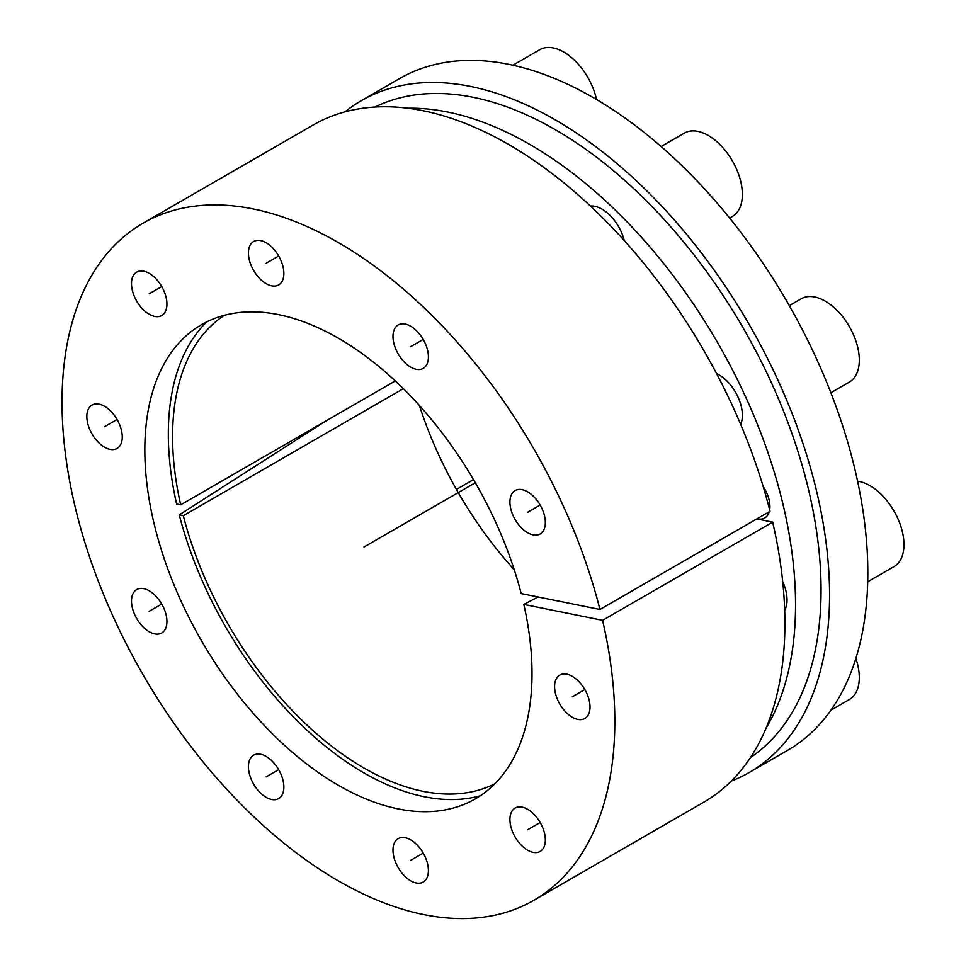 <?xml version="1.0" encoding="UTF-8"?>
<svg xmlns="http://www.w3.org/2000/svg" width="966" height="966" viewBox="0 0 966 966"><rect width="100%" height="100%" fill="white"/><g stroke="black" fill="none" stroke-linecap="round" stroke-linejoin="round"><path stroke-width="1.45" d="M325.445 421.261L179.265 514.866A276.626 159.716 -120 0 0 480.319 795.767M206.724 321.883A276.626 159.716 -120 0 0 176.633 504.01L180.678 504.832A270.613 156.238 60 0 1 224.414 315.278M765.941 728.388A375.846 217 -120 0 0 717.702 342.797A375.846 217 -120 0 0 407.894 108.228M769.66 509.806A25.056 14.466 -120 0 0 769.914 506.486A25.056 14.466 -120 0 0 763.164 486.526M757.09 518.754A25.056 14.466 -120 0 0 764.734 517.957A25.056 14.466 -120 0 0 769.226 511.739M624.265 240.582A33.073 19.091 -120 0 0 590.419 206.036M740.668 424.412A33.073 19.091 -120 0 0 742.371 415.308A33.073 19.091 -120 0 0 716.543 373.528M784.694 610.258A33.073 19.091 -120 0 0 787.036 599.826A33.073 19.091 -120 0 0 782.714 581.677M419.413 405.478A270.613 156.238 -120 0 0 514.262 569.783M361.356 100.657L399.622 78.56A387.873 223.943 60 0 1 787.495 302.503A387.873 223.943 60 0 1 787.495 750.377L749.23 772.474A387.873 223.943 -120 0 0 749.23 324.6A387.873 223.943 -120 0 0 361.356 100.657A387.873 223.943 -120 0 0 344.983 111.863M395.299 380.93L180.678 504.832M179.265 514.866L183.311 515.687A270.613 156.238 60 0 0 494.882 783.752M403.341 388.658L183.311 515.687M374.929 107.045A375.846 217 60 0 1 743.216 328.066A375.846 217 60 0 1 750.485 757.525M731.334 781.059A387.873 223.943 -120 0 0 749.23 772.474M523.813 604.414A273.789 158.074 60 0 1 467.484 802.903A273.789 158.074 60 0 1 201.532 640.808A273.789 158.074 60 0 1 194.13 329.43A273.789 158.074 60 0 1 521.181 593.559L599.946 609.474A390.88 225.682 -120 0 0 142.98 223.255A390.88 225.682 -120 0 0 142.98 674.606A390.88 225.682 -120 0 0 533.86 900.288A390.88 225.682 -120 0 0 602.579 620.329L523.813 604.414L538.05 596.964M509.915 502.042A25.056 14.466 -120 0 0 520.855 527.267A25.056 14.466 -120 0 0 540.163 533.981A25.056 14.466 -120 0 0 545.343 522.509A25.056 14.466 -120 0 0 534.415 497.285A25.056 14.466 -120 0 0 515.107 490.571A25.056 14.466 -120 0 0 509.915 502.042M392.981 336.434A25.056 14.466 -120 0 0 403.909 361.646A25.056 14.466 -120 0 0 423.229 368.36A25.056 14.466 -120 0 0 428.409 356.889A25.056 14.466 -120 0 0 417.469 331.676A25.056 14.466 -120 0 0 398.161 324.962A25.056 14.466 -120 0 0 392.981 336.434M248.431 252.983A25.056 14.466 -120 0 0 259.371 278.196A25.056 14.466 -120 0 0 278.679 284.91A25.056 14.466 -120 0 0 283.871 273.438A25.056 14.466 -120 0 0 272.931 248.226A25.056 14.466 -120 0 0 253.623 241.512A25.056 14.466 -120 0 0 248.431 252.983M131.497 283.569A25.056 14.466 -120 0 0 142.437 308.782A25.056 14.466 -120 0 0 161.745 315.496A25.056 14.466 -120 0 0 166.937 304.024A25.056 14.466 -120 0 0 155.997 278.812A25.056 14.466 -120 0 0 136.689 272.098A25.056 14.466 -120 0 0 131.497 283.569M86.831 416.515A25.056 14.466 -120 0 0 97.771 441.728A25.056 14.466 -120 0 0 117.079 448.441A25.056 14.466 -120 0 0 122.271 436.97A25.056 14.466 -120 0 0 111.332 411.757A25.056 14.466 -120 0 0 92.024 405.044A25.056 14.466 -120 0 0 86.831 416.515M131.497 601.033A25.056 14.466 -120 0 0 142.437 626.258A25.056 14.466 -120 0 0 161.745 632.972A25.056 14.466 -120 0 0 166.937 621.5A25.056 14.466 -120 0 0 155.997 596.276A25.056 14.466 -120 0 0 136.689 589.574A25.056 14.466 -120 0 0 131.497 601.033M248.431 766.654A25.056 14.466 -120 0 0 259.371 791.866A25.056 14.466 -120 0 0 278.679 798.58A25.056 14.466 -120 0 0 283.871 787.109A25.056 14.466 -120 0 0 272.931 761.896A25.056 14.466 -120 0 0 253.623 755.183A25.056 14.466 -120 0 0 248.431 766.654M392.981 850.104A25.056 14.466 -120 0 0 403.909 875.317A25.056 14.466 -120 0 0 423.229 882.03A25.056 14.466 -120 0 0 428.409 870.559A25.056 14.466 -120 0 0 417.469 845.347A25.056 14.466 -120 0 0 398.161 838.633A25.056 14.466 -120 0 0 392.981 850.104M509.915 819.518A25.056 14.466 -120 0 0 520.855 844.731A25.056 14.466 -120 0 0 540.163 851.444A25.056 14.466 -120 0 0 545.343 839.973A25.056 14.466 -120 0 0 534.415 814.761A25.056 14.466 -120 0 0 515.107 808.047A25.056 14.466 -120 0 0 509.915 819.518M554.581 686.572A25.056 14.466 -120 0 0 565.521 711.785A25.056 14.466 -120 0 0 584.828 718.499A25.056 14.466 -120 0 0 590.021 707.027A25.056 14.466 -120 0 0 579.081 681.815A25.056 14.466 -120 0 0 559.773 675.101A25.056 14.466 -120 0 0 554.581 686.572M756.789 518.923L772.667 522.135A390.88 225.682 60 0 1 703.948 802.082L533.86 900.288M142.98 223.255L313.069 125.061A390.88 225.682 60 0 1 770.035 511.28L599.946 609.474M312.839 428.53A292.71 169.002 -120 0 0 313.02 429.218M772.667 522.135L602.579 620.329M857.591 481.213A48.107 27.773 -120 0 1 903.971 544.582A48.107 27.773 60 0 1 894.009 566.607L867.722 581.786M789.307 305.654L801.237 298.76A48.107 27.773 -120 0 1 838.307 311.656A48.107 27.773 -120 0 1 859.305 360.064A48.107 27.773 60 0 1 849.343 382.089L830.881 392.739M661.118 146.53L684.302 133.151A48.107 27.773 -120 0 1 721.373 146.035A48.107 27.773 -120 0 1 742.371 194.444A48.107 27.773 60 0 1 732.409 216.469L729.644 218.075M596.529 99.51A48.107 27.773 -120 0 0 539.753 49.701L512.886 65.205M473.352 479.365A48.107 27.773 60 0 1 470.925 481.08L456.447 489.436M855.876 658.377A48.107 27.773 -120 0 1 859.305 677.528A48.107 27.773 60 0 1 849.343 699.553L830.917 710.203M475.32 482.734L363.94 547.046M764.734 489.025L764.034 489.424M584.828 689.567L572.295 696.8M540.163 822.513L527.629 829.746M423.229 853.099L410.695 860.332M278.679 769.648L266.157 776.881M161.745 604.04L149.211 611.273M117.079 419.51L104.545 426.743M161.745 286.564L149.211 293.797M278.679 255.978L266.157 263.211M423.229 339.428L410.695 346.661M540.163 505.037L527.629 512.27M785.575 608.387L784.646 608.918M593.897 206.169L591.832 207.364"/></g></svg>

